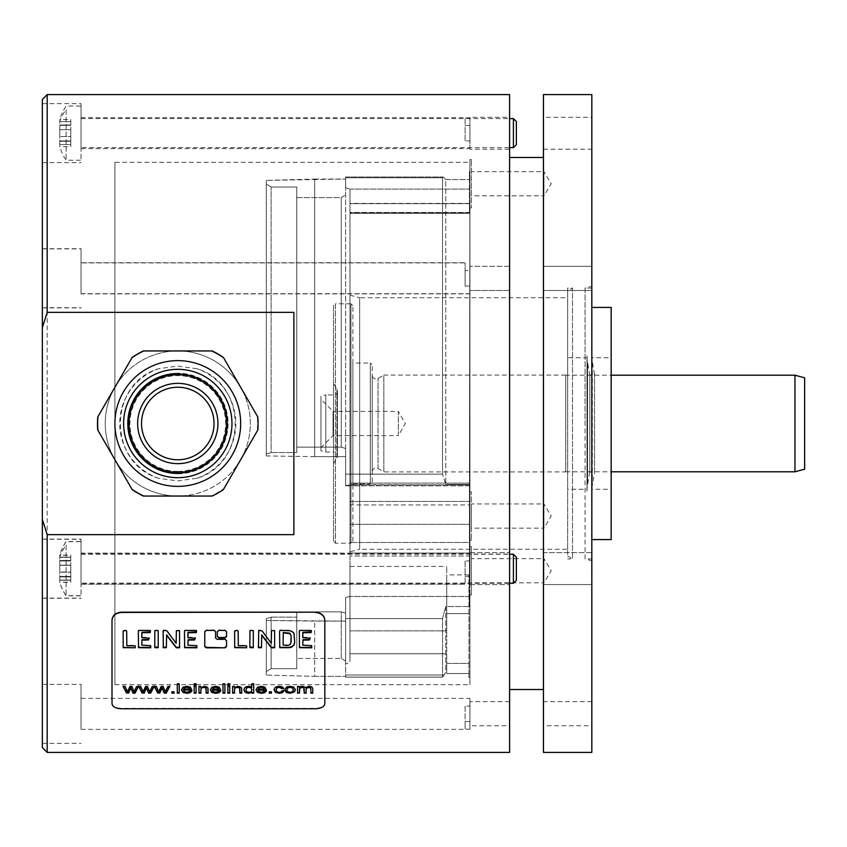 <?xml version="1.0" encoding="UTF-8"?>
<svg xmlns="http://www.w3.org/2000/svg" width="847" height="847" viewBox="0 0 847 847"><rect width="100%" height="100%" fill="white"/><g stroke="black" fill="none" stroke-linecap="round" stroke-linejoin="round"><path stroke-width="0.64" stroke-dasharray="4.24 3.18" d="M181.523 689.712L182.973 686.885L186.753 685.932L190.416 686.864L191.835 689.733M183.481 689.733L184.519 691.396L186.869 691.967L189.823 690.623L191.549 691.173M183.587 688.812L189.844 688.812M112.005 703.804L112.005 703.381C112.577 706.43 115.795 708.081 121.672 708.346L315.148 708.346C321.024 708.081 324.253 706.43 324.825 703.381L324.825 703.804M509.598 752.411L509.598 94.589M47.188 752.411L47.188 94.589M509.598 689.532L509.598 157.468L509.598 689.532M509.598 290.489L509.598 266.297L509.598 290.489L509.598 266.297L509.598 290.489L469.937 290.489L469.937 266.297L469.937 290.489L469.937 266.297L469.937 290.489L509.598 290.489M509.598 725.805L509.598 701.623L509.598 725.805L469.937 725.805L469.937 701.623L469.937 725.805M509.598 552.646L509.598 584.568L509.598 552.646L509.598 584.568L509.598 552.646L469.937 552.646L469.937 584.568L509.598 584.568L469.937 584.568L469.937 552.646L509.598 552.646M509.598 117.32L509.598 149.241L509.598 117.32L469.937 117.32L469.937 149.241L509.598 149.241M543.456 689.532L543.456 157.468L543.456 689.532M543.456 94.589L543.456 752.411M543.456 290.489L543.456 266.297L543.456 290.489L543.456 266.297L543.456 290.489L591.82 290.489L591.82 266.297L591.82 290.489L591.82 266.297L591.82 290.489L543.456 290.489M543.456 725.805L543.456 701.623L543.456 725.805L591.82 725.805L591.82 701.623L591.82 725.805M543.456 552.646L543.456 584.568L543.456 552.646L543.456 584.568L543.456 552.646L591.82 552.646L591.82 584.568L591.82 552.646L591.82 584.568L591.82 552.646L543.456 552.646M543.456 117.32L543.456 149.241L543.456 117.32L591.82 117.32L591.82 149.241L591.82 117.32M591.82 752.411L591.82 94.589M591.82 423.5L591.82 560.746L591.82 423.5M591.82 558.935L591.82 288.065L591.82 558.935L585.055 558.935L585.055 423.5L585.055 558.935L591.82 560.746M591.82 288.065L585.055 288.065L585.055 423.5L585.055 288.065L591.82 286.254M591.82 539.581L591.82 307.419L591.82 539.581M611.174 539.581L611.174 307.419M611.174 489.28L611.174 357.72L611.174 489.28L591.884 489.28L591.884 357.72L591.884 489.28A33.859 33.859 0 0 1 592.339 485.342L592.339 361.658A33.859 33.859 0 0 1 591.884 357.72L611.174 357.72M594.562 374.289L592.339 361.658L592.339 485.342L594.562 472.711L594.562 374.289L594.562 472.711L589.798 471.874L589.798 375.126L594.562 374.289M589.798 471.874L589.798 375.126L587.574 362.505A38.697 38.697 0 0 1 586.992 355.782L586.992 491.218A38.697 38.697 0 0 1 587.574 484.495L589.798 471.874M586.992 491.218L586.992 355.782M586.992 489.28L586.992 357.72L586.992 489.28L567.638 489.28L567.638 357.72L586.992 357.72M567.638 489.28L567.638 357.72M567.638 549.258L567.638 297.742L567.638 549.258L359.657 549.258L359.657 297.742L567.638 297.742M349.98 295.148L359.657 297.742L359.657 549.258L349.98 551.852L349.98 295.148L349.98 551.852M349.98 504.95L349.98 542.493L349.98 501.466L349.98 504.95L469.45 504.95L469.45 524.335L469.45 501.466L469.45 504.95L349.98 504.95M349.98 542.493L349.98 556.024L349.98 542.493L469.45 542.493L469.45 524.335L469.45 553.059L469.45 542.493L349.98 542.493M349.98 556.024L349.98 660.808L349.98 556.024L469.45 556.024L469.45 553.059L469.45 596.479L469.45 556.024L349.98 556.024M349.98 660.808L349.98 566.431L349.98 660.808C349.483 663.222 348.032 664.037 345.629 663.243C348.032 664.037 349.483 663.222 349.98 660.808M349.98 501.466L349.98 190.088L349.98 501.466L469.45 501.466L469.45 483.076L469.45 501.466L349.98 501.466M349.98 190.088L349.98 213.338L349.98 190.088M349.98 212.491L349.98 203.418L349.98 212.491L469.45 212.491L469.45 213.338L469.45 179.543L445.755 179.543C443.606 176.885 442.536 176.292 442.536 177.764L442.536 474.151L442.536 177.764C442.536 176.292 443.606 176.885 445.755 179.543L445.755 484.42L442.536 474.151L445.755 484.42L445.755 179.543L469.45 179.543L469.45 175.435L469.45 207.907L471.387 207.907L471.387 159.543L471.387 207.907L471.387 159.543L471.387 207.907L469.45 207.907L469.45 169.834L469.45 213.338L469.45 203.672L469.45 212.491L349.98 212.491M349.98 524.335L469.45 524.335L349.98 524.335M469.45 484.908L469.45 483.076L469.45 485.829L469.45 484.908L349.8 484.908L345.629 485.829L345.629 448.508L345.629 485.363L349.98 484.579L469.45 484.908M469.45 484.42L469.45 485.829L469.45 484.42L445.755 484.42L469.45 484.42L469.45 500.524L469.45 484.42M345.629 187.621L349.8 189.103L345.629 187.621L345.629 194.916L345.629 176.991L345.629 187.621M314.671 179.045L345.629 179.045L266.297 180.39L266.297 184.043L271.135 187.018L296.768 187.018L296.768 197.605L341.277 197.605L345.629 194.916L341.277 197.605L341.277 447.131L341.277 197.605L296.768 197.605L296.768 447.131L341.277 447.131L345.629 448.508L345.629 474.151L345.629 448.508L341.277 447.131L296.768 447.131L296.768 187.018L296.768 452.552L296.768 187.018L271.135 187.018L266.297 184.043L266.297 454.077L271.135 452.552L296.768 452.552L271.135 452.552L271.135 187.018L271.135 452.552L266.297 454.077L266.297 180.39L314.671 179.045L314.671 456.628L345.629 456.628L314.671 456.628L314.671 179.045M469.937 175.435L469.45 500.524L469.45 491.863L471.387 491.863L471.387 540.238L471.387 491.863L471.387 540.238L471.387 491.863L469.45 491.863L469.45 540.238L471.387 540.238L469.45 540.238L469.937 166.944L469.937 570.285L469.937 175.435M114.906 162.306L114.906 684.694L114.906 162.306L469.937 162.306L469.937 163.005L469.937 162.306M114.906 684.694L469.937 684.694L469.937 594.202L469.937 684.694M469.937 594.202L469.45 546.537L469.45 606.537L469.45 546.537L471.387 546.537L471.387 594.912L471.387 546.537L471.387 594.912L471.387 546.537L469.45 546.537L469.45 560.523L469.937 509.365L469.937 594.202M469.937 166.944L469.937 159.543L471.387 159.543L469.937 159.543L469.937 166.944M158.537 478.259C107.728 463.15 107.728 383.839 158.537 368.741L177.785 366.052L197.033 368.741C247.843 383.85 247.843 463.15 197.033 478.259L177.785 480.948L158.537 478.259A58.041 58.041 0 0 1 158.537 368.741M469.937 169.834L469.937 163.005L469.937 169.834M469.937 163.005L469.937 159.543L469.937 163.005M469.45 203.672L349.98 203.672L469.45 203.672M471.387 195.816L471.387 171.634L471.387 195.816L543.943 195.816L543.943 171.634L471.387 171.634M543.943 195.816L543.943 171.634L551.206 183.725L543.943 195.816M349.98 595.833L349.8 596.479L345.629 597.506L345.629 621.126L345.629 597.506L345.629 621.126L345.629 597.506L349.8 596.479L349.98 595.833M345.629 661.041L345.629 677.155L345.629 661.041L341.277 658.458L341.277 611.841L345.629 613.196L341.277 611.841L341.277 658.458L345.629 661.041L345.629 613.196L345.629 661.041M349.98 653.736L446.718 653.736L446.718 672.285L445.755 672.285L445.755 606.537L442.536 618.585L442.536 677.092L442.536 618.585L445.755 606.537L469.45 606.537L445.755 606.537L445.755 672.285L444.124 675.006L445.755 672.285L446.718 672.285L446.718 673.503L446.718 630.899L446.718 653.736L349.98 653.736M444.124 675.006L442.579 677.155L444.124 675.006L345.629 675.006L444.124 675.006M314.671 676.361L345.629 676.361L314.671 676.361L314.671 621.126L345.629 621.126L266.297 620.459L266.297 618.628L266.297 620.459L314.671 621.126L314.671 676.361L266.297 675.059L266.297 671.533L271.135 668.664L296.768 668.664L296.768 658.458L341.277 658.458L296.768 658.458L296.768 611.841L341.277 611.841L296.768 611.841L296.768 668.664L296.768 617.145L296.768 668.664L271.135 668.664L266.297 671.533L266.297 618.628L271.135 617.145L296.768 617.145L271.135 617.145L271.135 668.664L271.135 617.145L266.297 618.628L266.297 675.059L314.671 676.361M469.937 594.552L469.937 677.441L469.937 594.552M468.963 673.503L446.718 673.503L446.718 574.891L446.718 663.413L468.963 663.413L468.963 574.891L468.963 677.441L468.963 673.503L446.718 673.503L446.718 663.413L468.963 663.413L468.963 673.503M469.937 594.912L471.387 594.912L469.937 594.912M471.387 582.821L471.387 558.639L471.387 582.821L543.943 582.821L543.943 558.639L471.387 558.639M543.943 582.821L543.943 558.639L551.206 570.73L543.943 582.821M266.297 675.059L266.297 620.459L266.297 675.059M446.718 630.899L446.718 566.431L446.718 630.899L349.98 630.899L446.718 630.899M471.387 528.147L471.387 503.954L471.387 528.147L543.943 528.147L543.943 503.954L471.387 503.954M543.943 528.147L543.943 503.954L551.206 516.045L543.943 528.147M314.671 456.628L266.297 455.94L266.297 454.077L266.297 455.94L314.671 456.628M266.297 180.39L266.297 455.94L266.297 180.39M177.785 477.676A54.176 54.176 0 0 1 123.609 423.5A54.176 54.176 0 0 1 177.785 369.324A54.176 54.176 0 0 1 231.962 423.5A54.176 54.176 0 0 1 177.785 477.676M197.033 478.259A58.041 58.041 0 0 0 197.033 368.741M177.785 473.198A49.698 49.698 0 0 1 128.088 423.5A49.698 49.698 0 0 1 177.785 373.802A49.698 49.698 0 0 1 227.483 423.5A49.698 49.698 0 0 1 177.785 473.198M177.785 471.387A47.887 47.887 0 0 1 129.898 423.5A47.887 47.887 0 0 1 177.785 375.613A47.887 47.887 0 0 1 225.673 423.5A47.887 47.887 0 0 1 177.785 471.387M177.785 473.801A50.301 50.301 0 0 0 228.087 423.5A50.301 50.301 0 0 0 177.785 373.199A50.301 50.301 0 0 1 228.087 423.5A50.301 50.301 0 0 1 177.785 473.801A50.301 50.301 0 0 1 127.484 423.5A50.301 50.301 0 0 1 177.785 373.199A50.301 50.301 0 0 0 127.484 423.5A50.301 50.301 0 0 0 177.785 473.801M177.785 373.675A49.825 49.825 0 0 0 127.961 423.5A49.825 49.825 0 0 0 177.785 473.325A49.825 49.825 0 0 0 227.599 423.5A49.825 49.825 0 0 0 177.785 373.675A49.825 49.825 0 0 1 227.599 423.5A49.825 49.825 0 0 1 177.785 473.325A49.825 49.825 0 0 1 127.961 423.5A49.825 49.825 0 0 1 177.785 373.675M177.785 375.126A48.374 48.374 0 0 0 129.411 423.5A48.374 48.374 0 0 0 177.785 471.874A48.374 48.374 0 0 0 226.149 423.5A48.374 48.374 0 0 0 177.785 375.126A48.374 48.374 0 0 1 226.149 423.5A48.374 48.374 0 0 1 177.785 471.874A48.374 48.374 0 0 1 129.411 423.5A48.374 48.374 0 0 1 177.785 375.126M177.785 383.352A40.148 40.148 0 0 0 137.638 423.5A40.148 40.148 0 0 0 177.785 463.648A40.148 40.148 0 0 0 217.933 423.5A40.148 40.148 0 0 0 177.785 383.352M223.989 358.429A79.809 79.809 0 0 0 211.03 350.944A79.809 79.809 0 0 1 223.989 358.429L240.622 387.227A72.556 72.556 0 0 0 114.948 387.227L97.754 417.01A80.296 80.296 0 0 0 97.754 429.99L132.143 489.566A80.296 80.296 0 0 0 143.387 496.056L144.541 496.056A79.809 79.809 0 0 1 131.571 488.571L114.948 459.773A72.556 72.556 0 0 0 240.622 459.773L223.417 489.566A80.296 80.296 0 0 1 212.174 496.056L177.785 496.056A72.556 72.556 0 0 1 114.948 459.773L98.326 430.985A79.809 79.809 0 0 1 98.326 416.015L132.143 357.434A80.296 80.296 0 0 1 143.387 350.944L212.174 350.944A80.296 80.296 0 0 1 223.417 357.434L257.816 417.01A80.296 80.296 0 0 1 257.816 429.99L240.622 459.773A72.556 72.556 0 0 0 240.622 387.227L257.244 416.015A79.809 79.809 0 0 1 257.244 430.985A79.809 79.809 0 0 0 257.244 416.015M211.03 496.056L177.785 496.056A72.556 72.556 0 0 0 240.622 459.773L223.989 488.571A79.809 79.809 0 0 1 211.03 496.056A79.809 79.809 0 0 0 223.989 488.571M211.03 350.944L177.785 350.944A72.556 72.556 0 0 0 114.948 459.773A72.556 72.556 0 0 1 114.948 387.227L131.571 358.429A79.809 79.809 0 0 1 144.541 350.944L177.785 350.944A72.556 72.556 0 0 1 240.622 459.773L257.244 430.985M144.541 496.056A79.809 79.809 0 0 1 131.571 488.571M293.867 312.352L293.867 534.648M42.35 99.427L42.35 747.573M42.35 292.988L42.35 248.722L42.35 292.988M42.35 147.876L42.35 103.62L42.35 147.876M42.35 293.147L42.35 248.891L42.35 293.147M42.35 583.519L42.35 539.264L42.35 583.519M42.35 728.632L42.35 684.376L42.35 728.632M42.35 583.361L42.35 539.105L42.35 583.361M81.047 292.988L81.047 248.722L81.047 292.988M81.047 285.968L81.047 262.75L81.047 285.968M465.098 285.968L465.098 262.75L465.098 270.574L469.937 270.574L469.937 286.053L465.098 286.053L465.098 270.489M469.937 270.574L469.937 286.053M509.598 266.297L469.937 266.297L509.598 266.297M81.047 147.876L81.047 103.62L81.047 147.876M81.047 109.665L81.047 160.21L81.047 109.665M66.119 109.665L66.119 160.21L66.119 109.665A48.374 41.884 180 0 0 59.766 121.396L59.766 146.669L59.766 121.396M70.788 119.575L70.788 121.661L70.788 119.575L59.766 119.575L59.766 121.661L59.766 119.575A48.374 48.374 0 0 1 66.119 106.034L81.047 106.034M59.766 125.112L59.766 129.676L59.766 124.996L70.788 124.996L70.788 129.676L70.788 124.996L59.766 125.112M70.788 146.669L70.788 144.583L70.788 146.669L59.766 146.669L59.766 144.583L59.766 146.669A48.374 48.374 0 0 0 66.119 160.21L81.047 160.21M59.766 141.131L59.766 144.583L59.766 139.893L59.766 141.248L70.788 140.941L59.766 141.131M59.766 136.568L59.766 129.676L59.766 136.568L70.788 136.568L70.788 141.248L70.788 129.676L70.788 136.568L59.766 136.568M70.788 121.661L70.788 125.314L70.788 121.661L59.766 121.661L70.788 121.661M70.788 144.583L70.788 140.941L70.788 144.583L59.766 144.583L70.788 144.583M81.047 293.147L81.047 248.891L81.047 293.147M81.047 286.127L81.047 262.909L81.047 286.127M469.937 278.388L469.937 293.867L469.937 278.388M81.047 583.519L81.047 539.264L81.047 583.519M81.047 545.309L81.047 595.854L81.047 545.309M66.119 545.309L66.119 595.854L66.119 545.309A48.374 41.884 180 0 0 59.766 557.04L59.766 582.312L59.766 557.04M70.788 555.23L70.788 557.305L70.788 555.23L59.766 555.23L59.766 557.305L59.766 555.23A48.374 48.374 0 0 1 66.119 541.678L81.047 541.678M59.766 560.756L59.766 565.32L59.766 560.64L70.788 560.64L70.788 565.32L70.788 560.64L59.766 560.756M70.788 582.312L70.788 580.227L70.788 582.312L59.766 582.312L59.766 580.227L59.766 582.312A48.374 48.374 0 0 0 66.119 595.854L81.047 595.854M59.766 576.786L59.766 580.227L59.766 575.537L59.766 576.892L70.788 576.585L59.766 576.786M59.766 572.212L59.766 565.32L59.766 572.212L70.788 572.212L70.788 576.892L70.788 565.32L70.788 572.212L59.766 572.212M70.788 557.305L70.788 560.958L70.788 557.305L59.766 557.305L70.788 557.305M70.788 580.227L70.788 576.585L70.788 580.227L59.766 580.227L70.788 580.227M81.047 728.632L81.047 684.376L81.047 728.632M81.047 721.612L81.047 698.394L81.047 721.612M469.937 721.538L469.937 698.394L469.937 706.059L465.098 706.059L465.098 729.193L465.098 721.538L469.937 721.538L469.937 729.193L469.937 706.059M465.098 706.133L465.098 721.612M509.598 701.623L469.937 701.623M81.047 583.361L81.047 539.105L81.047 583.361M81.047 545.15L81.047 595.695L81.047 545.15M66.119 545.15L66.119 595.695L66.119 545.15A48.374 41.884 180 0 0 59.766 556.881L59.766 582.154L59.766 556.881M70.788 555.06L70.788 557.146L70.788 555.06L59.766 555.06L59.766 557.146L59.766 555.06A48.374 48.374 0 0 1 66.119 541.519L81.047 541.519M59.766 560.598L59.766 565.161L59.766 560.481L70.788 560.481L70.788 565.161L70.788 560.481L59.766 560.598M70.788 582.154L70.788 580.068L70.788 582.154L59.766 582.154L59.766 580.068L59.766 582.154A48.374 48.374 0 0 0 66.119 595.695L81.047 595.695M59.766 576.616L59.766 580.068L59.766 575.378L59.766 576.733L70.788 576.616L59.766 576.585M59.766 572.053L59.766 565.161L59.766 572.053L70.788 572.053L70.788 576.733L70.788 565.161L70.788 572.053L59.766 572.053M70.788 557.146L70.788 560.799L70.788 557.146L59.766 557.146L70.788 557.146M70.788 580.068L70.788 576.426L70.788 580.068L59.766 580.068L70.788 580.068M131.571 358.429A79.809 79.809 0 0 1 144.541 350.944M98.326 430.985A79.809 79.809 0 0 1 98.326 416.015M591.82 266.297L543.456 266.297L591.82 266.297M591.82 701.623L543.456 701.623M543.456 584.568L591.82 584.568L543.456 584.568M543.456 149.241L591.82 149.241M469.937 576.426L469.937 560.947L465.098 560.947L465.098 584.091L465.098 576.426L469.937 576.426L469.937 560.947M81.047 576.511L81.047 553.292L81.047 576.511M81.047 583.276L81.047 554.256L81.047 583.276L509.598 583.276M465.098 561.032L465.098 576.511M513.409 583.276L513.409 554.256M516.374 557.22L516.374 580.311M469.937 149.241L469.937 117.32M469.937 125.462L469.937 140.941L465.098 140.941L465.098 117.807L465.098 125.462L469.937 125.462L469.937 140.941M465.098 140.867L465.098 125.388M81.047 140.867L81.047 117.648L81.047 140.867M81.047 147.632L81.047 118.612L81.047 147.632L509.598 147.632M513.409 147.632L513.409 118.612M516.374 121.576L516.374 144.668M469.937 552.646L469.937 584.568L469.937 552.646M469.937 568.612L469.937 584.091L469.937 568.612M81.047 560.873L81.047 584.091L81.047 560.873M81.047 583.117L81.047 554.097L81.047 583.117L513.409 583.117L513.409 554.097L513.409 583.117L516.374 580.153L516.374 557.061L513.409 554.097L81.047 554.097M516.374 557.061L516.374 580.153M204.773 646.621L204.773 631.248L206.319 629.967L214.058 629.967L215.604 631.248L215.604 637.653L217.16 638.892L224.995 638.892L226.541 640.131L226.541 646.621M217.351 631.703L218.897 629.967L224.995 629.967L226.541 631.248L226.541 636.69M217.351 631.248L217.351 636.69M123.122 647.013L123.122 630.602L125.896 629.967L126.69 630.782L126.849 645.223L135.234 645.403L135.287 647.383M141.798 645.128L150.692 645.287L150.957 647.404M141.745 637.24L148.278 637.346L149.146 637.971M138.347 647.15L138.41 630.21L150.332 630.041L150.48 632.264M154.736 647.172L154.736 630.507L157.711 629.967L158.304 630.655L158.304 647.288M163.09 647.129L163.63 629.967L166.753 630.232L176.144 642.809L176.388 630.21L179.532 630.157L179.649 647.013M187.918 645.128L196.811 645.287L197.076 647.404M187.865 637.24L194.397 637.346L195.265 637.971M184.466 647.15L184.53 630.21L196.451 630.041L196.599 632.264M234.608 647.013L234.608 630.602L237.372 629.967L238.176 630.782L238.325 645.223L246.71 645.403L246.763 647.383M249.833 647.172L249.833 630.507L252.798 629.967L253.401 630.655L253.401 647.288M258.187 647.129L258.716 629.967L261.839 630.232L271.241 642.809L271.485 630.21L274.619 630.157L274.746 647.013M279.563 647.013L279.563 630.782L280.156 629.967L289.378 630.221L292.099 631.11L293.983 632.878L294.703 635.737L294.703 642.555M283.131 645.107L289.558 644.652L291.135 642.248M302.76 645.128L311.643 645.287L311.918 647.404M302.697 637.24L309.24 637.346L310.097 637.971M299.309 647.15L299.372 630.21L311.294 630.041L311.442 632.264M123.344 686.515L125.091 686.091L127.537 691.374L129.909 686.091L131.857 686.091L134.101 691.237L136.663 686.091L138.294 686.515M138.95 686.515L140.697 686.091L143.154 691.374L145.525 686.091L147.473 686.091L149.718 691.237L152.28 686.091L153.91 686.515M154.567 686.515L156.314 686.091L158.77 691.374L161.131 686.091L163.09 686.091L165.324 691.237L167.897 686.091L169.527 686.515M174.037 691.47L171.877 691.47M179.204 683.476L177.298 683.476M196.081 683.476L194.185 683.476M196.081 686.091L194.185 686.091M200.686 687.478L204.254 685.932L207.388 686.737L208.087 693.142M200.686 686.091L198.971 686.091M212.332 689.733L213.37 691.396L215.72 691.967L218.674 691.046M210.374 689.712L211.824 686.885L215.604 685.932L219.278 686.864L220.696 689.733M218.674 690.623L220.411 691.173M212.438 688.812L218.695 688.812M224.889 683.476L222.983 683.476M229.738 683.476L227.843 683.476M229.738 686.091L227.843 686.091M234.344 687.478L237.912 685.932L241.046 686.737L241.744 693.142M234.344 686.091L232.639 686.091M251.94 691.904L251.94 693.142M253.698 683.476L251.813 683.476M243.978 689.659L244.529 687.637L246.212 686.377L250.521 686.197L251.813 687.288M245.926 689.458L246.826 691.353L248.976 691.967L251.093 691.374L251.972 689.553M258.017 689.733L259.055 691.396L261.405 691.967L264.359 691.046M256.059 689.712L257.509 686.885L261.289 685.932L264.963 686.864L266.382 689.733M264.359 690.623L266.096 691.173M258.123 688.812L264.38 688.812M271.411 691.47L269.251 691.47M276.09 689.447L276.948 691.374L279.214 691.967L282.04 690.75M274.142 689.691L274.746 687.584L276.567 686.356L282.231 686.504L283.554 688.092M282.04 690.337L283.756 690.887M284.825 689.447L286.561 686.695L290.087 685.932L293.856 686.853L295.328 689.585M286.773 689.447L287.715 691.343L290.087 691.967L292.437 691.343L293.38 689.416M299.256 687.457L300.664 686.239L302.654 685.932L305.82 687.118L309.282 685.932L311.855 686.504L312.755 688.209L312.755 693.142M299.256 686.091L297.562 686.091M567.638 423.5L567.638 288.065L567.638 423.5M567.638 290.86L567.638 556.14L567.638 290.86L572.477 288.065L572.477 558.935L572.477 288.065L567.638 288.065M567.638 556.14L572.477 558.935L567.638 558.935M565.701 471.895L565.701 375.105L565.701 471.895L383.839 471.895L383.839 375.105L378.037 378.45A3.864 3.864 0 0 1 372.225 375.105L372.225 471.895L372.225 375.105M565.701 375.21L565.701 471.79L565.701 375.21L611.174 375.21M565.701 375.105L383.839 375.105L383.839 471.895L378.037 468.55A3.864 3.864 0 0 0 372.225 471.895M372.225 482.028L372.225 364.972L372.225 482.028L370.298 483.965L370.298 363.035L372.225 364.972M352.881 483.965L370.298 483.965L370.298 363.035L352.881 363.035L352.881 483.965L352.881 363.035M352.881 541.275L352.881 305.725L352.881 541.275L350.944 543.213L350.944 303.787L352.881 305.725M350.944 303.787L335.465 303.787L335.465 543.213L335.465 303.787L333.538 305.725L333.538 541.275L335.465 543.213L350.944 543.213L350.944 303.787M333.538 541.275L333.538 305.725M333.538 463.69L333.538 383.31L336.884 389.112A3.864 3.864 0 0 1 333.538 394.914L325.799 394.914L325.799 452.086L325.799 394.914L320.96 396.205L320.96 450.795L325.799 452.086L333.538 452.086L333.538 394.914L333.538 452.086A3.864 3.864 0 0 1 337.402 455.951L337.402 391.049L337.402 455.951A3.864 3.864 0 0 1 336.884 457.888L336.884 389.112L336.884 457.888L333.538 463.69L333.538 383.31M320.96 450.795L320.96 396.205M320.96 447.682L320.96 399.318L320.96 447.682L333.051 435.591L333.051 411.409L320.96 399.318M333.051 435.591L333.051 411.409L398.344 411.409L398.344 435.591L333.051 435.591M398.344 435.591L398.344 411.409L405.332 423.5L398.344 435.591M565.701 471.79L611.174 471.79M794.973 471.79L794.973 375.21M804.65 469.196L804.65 377.804M587.574 484.495L587.574 362.505L587.574 484.495M345.629 474.151L442.536 474.151L345.629 474.151M345.629 448.508L345.629 194.916L345.629 448.508M345.629 177.764L442.536 177.764L345.629 177.764M349.8 189.103L469.45 189.103L349.8 189.103M349.98 213.02L469.45 213.02L349.98 213.02M349.98 553.059L469.45 553.059L349.98 553.059M469.45 596.479L349.8 596.479L469.45 596.479M442.536 677.092L345.629 677.092L442.536 677.092M345.629 618.585L442.536 618.585L345.629 618.585M446.718 613.588L468.963 613.588L446.718 613.588M59.766 129.676L70.788 129.676L59.766 129.676M59.766 565.32L70.788 565.32L59.766 565.32M59.766 565.161L70.788 565.161L59.766 565.161M378.037 468.55L378.037 378.45L378.037 468.55M469.45 483.076L349.98 483.076L469.45 483.076M469.45 485.829L345.629 485.829L469.45 485.829M345.629 176.991L442.96 176.991L345.629 176.991M469.45 213.338L349.98 213.338L469.45 213.338M469.45 203.418L349.98 203.418M442.579 677.155L345.629 677.155L442.579 677.155M469.937 677.441L468.963 677.441M468.963 574.891L446.718 574.891M349.98 566.431L446.718 566.431M42.35 248.722L81.047 248.722M42.35 307.736L81.047 307.736M81.047 262.75L465.098 262.75M465.098 262.909L81.047 262.909M81.047 293.708L469.937 293.708M42.35 103.62L81.047 103.62M42.35 162.624L81.047 162.624M70.788 141.248L59.766 141.248L70.788 141.248M70.788 124.996L59.766 124.996L70.788 124.996M70.788 125.314L59.766 125.314L70.788 125.314M70.788 140.941L59.766 140.941L70.788 140.941M42.35 248.891L81.047 248.891M42.35 307.895L81.047 307.895M469.937 293.867L81.047 293.867M42.35 539.264L81.047 539.264M42.35 598.278L81.047 598.278M70.788 576.892L59.766 576.892L70.788 576.892M70.788 560.64L59.766 560.64L70.788 560.64M70.788 560.958L59.766 560.958L70.788 560.958M42.35 684.376L81.047 684.376M42.35 743.38L81.047 743.38M81.047 698.394L469.937 698.394M469.937 729.193L465.098 729.193M81.047 729.352L465.098 729.352M42.35 539.105L81.047 539.105M42.35 598.109L81.047 598.109M70.788 576.733L59.766 576.733L70.788 576.733M70.788 560.481L59.766 560.481L70.788 560.481M70.788 560.799L59.766 560.799L70.788 560.799M70.788 576.426L59.766 576.426L70.788 576.426M465.098 584.091L81.047 584.091M81.047 553.292L469.937 553.292M81.047 584.25L465.098 584.25M81.047 554.256L509.598 554.256M469.937 117.807L465.098 117.807M81.047 117.648L465.098 117.648M81.047 148.606L469.937 148.606M81.047 118.612L509.598 118.612M469.937 553.133L81.047 553.133"/><path stroke-width="1.27" d="M191.835 690.157L190.416 687.288L186.753 686.356L182.973 687.309L181.512 689.924L182.952 692.423L186.859 693.291L190.067 692.74L191.782 691.184L189.823 691.046L186.869 692.391L184.519 691.819L183.481 689.733L191.835 689.733L183.481 690.157M191.782 690.771L190.067 692.317L186.859 692.867L182.952 691.999L181.512 689.5M189.844 689.236L189.125 687.542L186.774 686.885L184.572 687.415L183.587 689.236L184.572 687.828L186.774 687.298L189.125 687.965L189.844 689.236L183.587 689.236M315.148 612.434C321.034 612.921 324.253 615.536 324.825 620.279L324.825 703.804C324.253 706.853 321.034 708.505 315.148 708.77L121.672 708.77C115.795 708.505 112.577 706.853 112.005 703.804L112.005 620.279C112.577 615.536 115.795 612.921 121.672 612.434L315.148 612.159C321.024 612.646 324.253 615.261 324.825 619.993L324.825 703.381M204.773 646.621L206.319 647.817L224.995 647.817L226.541 646.621L226.541 640.565L224.995 639.337L217.16 639.337L215.604 638.098L215.604 631.703L214.058 630.412L206.319 630.412L204.773 631.703L204.773 646.621M224.995 630.412L218.897 630.412L217.351 631.703L217.351 636.69L218.897 637.939L224.995 637.939L226.541 636.69L226.541 631.703L224.995 630.412M135.139 647.775L135.234 645.848L126.849 645.658L126.69 631.227L125.896 630.412L123.122 631.057L123.217 647.659L135.139 647.775L123.726 647.373L123.122 646.579M150.755 647.743L150.692 645.732L141.798 645.128L141.978 640.131L148.426 639.983L149.178 638.225L141.894 637.696L141.862 632.783L150.099 632.603L150.332 630.486L138.919 630.412L138.347 631.227L138.527 647.68L150.332 647.817M158.188 647.701L158.209 630.56L154.853 630.507L154.736 647.172L155.393 647.817L158.188 647.267L157.68 647.817M179.532 647.68L179.532 630.613L176.388 630.655L176.144 643.254L166.753 630.687L163.63 630.412L163.09 631.026L163.355 647.743L166.361 647.659L166.626 635.292L176.229 647.722L179.003 647.86L179.532 647.246L179.003 647.86M196.875 647.743L196.811 645.732L187.918 645.128L188.098 640.131L194.556 639.983L195.297 638.225L188.013 637.696L187.981 632.783L196.218 632.603L196.451 630.486L185.038 630.412L184.466 631.227L184.646 647.68L196.451 647.817M246.615 647.775L246.71 645.848L238.325 645.658L238.176 631.227L237.372 630.412L234.608 631.057L234.693 647.659L246.615 647.775L235.201 647.373L234.608 646.579M253.274 647.701L253.306 630.56L249.95 630.507L249.833 647.172L250.479 647.817L253.274 647.267L252.777 647.817M274.629 647.68L274.619 630.613L271.485 630.655L271.241 643.254L262.083 630.93L258.716 630.412L258.451 647.743L261.458 647.659L261.723 635.292L271.326 647.722L274.089 647.86L274.629 647.246L274.089 647.86M293.92 645.361L294.703 642.555L293.983 633.323L292.099 631.566L289.378 630.666L280.156 630.412L279.563 631.227L279.775 647.659L289.558 647.669L291.993 646.949L293.92 644.916L291.993 646.515L287.175 647.817M311.707 647.743L311.643 645.732L302.76 645.128L302.94 640.131L309.388 639.983L310.129 638.225L302.845 637.696L302.813 632.783L311.05 632.603L311.294 630.486L299.87 630.412L299.309 631.227L299.489 647.68L311.294 647.817M126.563 693.142L123.122 686.515L125.091 686.515L127.537 691.787L129.909 686.515L131.857 686.515L134.101 691.66L136.663 686.515L138.506 686.515L135.001 693.142L133.032 693.142L130.809 688.071L128.543 693.142L126.563 692.719L128.543 693.142M142.169 693.142L138.739 686.515L140.708 686.515L143.154 691.787L145.525 686.515L147.473 686.515L149.707 691.66L152.28 686.515L154.122 686.515L150.618 693.142L148.649 693.142L146.425 688.071L144.159 693.142L142.169 692.719L144.159 693.142M157.786 693.142L154.355 686.515L156.324 686.515L158.77 691.787L161.131 686.515L163.09 686.515L165.324 691.66L167.897 686.515L169.739 686.515L166.234 693.142L164.265 693.142L162.042 688.071L159.776 693.142L157.786 692.719L159.776 693.142M174.037 691.893L174.037 693.142L171.877 693.142L171.877 691.893L171.877 692.719L174.037 692.719L174.037 691.893L171.877 691.893M179.204 683.9L179.204 693.142L177.298 693.142L177.298 683.9L177.298 692.719L179.204 692.719L179.204 683.9L177.298 683.9M196.081 683.9L196.081 685.244L194.185 685.244L194.185 683.9L194.185 684.821L196.081 684.821L196.081 683.9L194.185 683.9M196.081 686.515L196.081 693.142L194.185 693.142L194.185 686.515L194.185 692.719L196.081 692.719L196.081 686.515L194.185 686.515M200.877 689.564L200.877 693.142L198.971 693.142L198.971 686.515L198.971 692.719L200.877 692.719L200.877 689.14L201.755 687.817L203.852 687.351L205.969 688.113L206.192 693.142L208.087 693.142L207.97 688.008L206.117 686.578L200.686 687.478L200.686 686.515L198.971 686.515M220.644 691.184L218.674 691.046L215.72 692.391L213.37 691.819L212.332 690.157L220.696 690.157L219.278 687.288L215.604 686.356L211.824 687.309L210.363 689.924L211.803 692.423L215.71 693.291L218.918 692.74L220.644 691.184M224.889 683.9L224.889 693.142L222.983 693.142L222.983 683.9L222.983 692.719L224.889 692.719L224.889 683.9L222.983 683.9M229.738 683.9L229.738 685.244L227.843 685.244L227.843 683.9L227.843 684.821L229.738 684.821L229.738 683.9L227.843 683.9M229.738 686.515L229.738 693.142L227.843 693.142L227.843 686.515L227.843 692.719L229.738 692.719L229.738 686.515L227.843 686.515M234.534 689.564L234.534 693.142L232.639 693.142L232.639 686.515L232.639 692.719L234.534 692.719L234.534 689.14L235.413 687.817L237.509 687.351L239.627 688.113L239.849 693.142L241.744 693.142L241.639 688.008L239.775 686.578L234.344 687.478L234.344 686.515L232.639 686.515M251.813 683.9L253.698 683.9L253.698 693.142L251.94 693.142L251.94 692.327L248.796 693.291L246.329 692.867L244.582 691.671L243.978 689.871L244.529 688.06L246.212 686.801L248.711 686.356L251.813 687.288L251.813 683.9L251.813 686.864M266.329 691.184L264.359 691.046L261.405 692.391L259.055 691.819L258.017 690.157L266.382 690.157L264.963 687.288L261.289 686.356L257.509 687.309L256.048 689.924L257.488 692.423L261.395 693.291L264.603 692.74L266.329 691.184M271.411 691.893L271.411 693.142L269.251 693.142L269.251 691.893L269.251 692.719L271.411 692.719L271.411 691.893L269.251 691.893M283.904 690.898L282.04 690.75L281.088 691.988L279.214 692.391L276.948 691.798L276.09 689.86L276.99 687.923L279.319 687.298L281.882 688.664L283.724 688.495L282.231 686.917L279.245 686.356L276.567 686.769L274.746 687.997L274.142 689.892L275.529 692.423L279.235 693.291L282.337 692.666L283.904 690.898M286.561 687.118L284.825 689.871L286.265 692.423L290.087 693.291L294.671 691.777L295.328 689.776L293.856 687.277L290.087 686.356L286.561 687.118M299.457 689.744L299.457 693.142L297.562 693.142L297.562 686.515L297.562 692.719L299.457 692.719L299.764 688.346L302.231 687.351L303.755 687.732L304.221 688.876L304.221 693.142L306.116 693.142L306.116 689.331L306.9 687.828L310.002 687.542L310.86 689.003L310.86 693.142L312.755 693.142L312.755 688.632L311.855 686.917L309.282 686.356L305.82 687.542L302.654 686.356L299.256 687.457L299.256 686.515L297.562 686.515M315.148 612.159L121.672 612.159C115.795 612.646 112.577 615.261 112.005 619.993L112.005 620.279M42.35 327.609L42.35 99.427L47.188 94.589L509.598 94.589L509.598 752.411L47.188 752.411L47.188 534.648L293.867 534.648L293.867 312.352L47.188 312.352L42.35 327.609L42.35 519.391L47.188 534.648M47.188 94.589L47.188 312.352M112.005 619.993L112.005 703.381M509.598 157.468L543.456 157.468M509.598 689.532L543.456 689.532M543.456 752.411L543.456 94.589L591.82 94.589L591.82 752.411L543.456 752.411M591.82 539.581L611.174 539.581L611.174 307.419L591.82 307.419M177.785 387.238A36.262 36.262 0 0 0 141.523 423.5A36.262 36.262 0 0 0 177.785 459.762A36.262 36.262 0 0 0 214.047 423.5A36.262 36.262 0 0 0 177.785 387.238M177.785 383.352A40.148 40.148 0 0 1 217.933 423.5A40.148 40.148 0 0 1 177.785 463.648A40.148 40.148 0 0 1 137.638 423.5A40.148 40.148 0 0 1 177.785 383.352M177.785 472.838A49.338 49.338 0 0 1 128.448 423.5A49.338 49.338 0 0 1 177.785 374.162A49.338 49.338 0 0 1 227.123 423.5A49.338 49.338 0 0 1 177.785 472.838M177.785 477.676A54.176 54.176 0 0 1 123.609 423.5A54.176 54.176 0 0 1 177.785 369.324A54.176 54.176 0 0 1 231.962 423.5A54.176 54.176 0 0 1 177.785 477.676M114.906 423.5A62.879 62.879 0 0 0 177.785 486.379A62.879 62.879 0 0 0 240.664 423.5A62.879 62.879 0 0 0 177.785 360.621A62.879 62.879 0 0 0 114.906 423.5M97.49 423.5A80.296 80.296 0 0 0 97.754 429.99L132.143 489.566A80.296 80.296 0 0 0 143.387 496.056L212.174 496.056A80.296 80.296 0 0 0 223.417 489.566L257.816 429.99A80.296 80.296 0 0 0 257.816 417.01L223.417 357.434A80.296 80.296 0 0 0 212.174 350.944L143.387 350.944A80.296 80.296 0 0 0 132.143 357.434L97.754 417.01A80.296 80.296 0 0 0 97.49 423.5M131.571 488.571L98.326 430.985M211.03 496.056L144.541 496.056M257.244 430.985L223.989 488.571M223.989 358.429L257.244 416.015M144.541 350.944L211.03 350.944M98.326 416.015L131.571 358.429M47.188 752.411L42.35 747.573L42.35 519.391M509.598 554.256L513.409 554.256L513.409 583.276L509.598 583.276M513.409 583.276L516.374 580.311L516.374 557.22L513.409 554.256M509.598 118.612L513.409 118.612L513.409 147.632L509.598 147.632M513.409 147.632L516.374 144.668L516.374 121.576L513.409 118.612M204.773 646.187L206.319 647.373L224.995 647.817M226.541 646.187L224.995 647.373M226.541 636.245L224.995 637.495L218.897 637.495L217.351 636.245M149.178 637.78L148.426 639.549L141.978 639.686L141.798 644.694M150.48 631.82L141.862 632.328L141.745 636.796M150.332 647.373L139.035 647.373L138.347 646.716M157.68 647.373L154.736 646.737M179.003 647.426L176.229 647.288L166.626 634.848L166.361 647.214L163.355 647.309L163.09 646.695M179.649 646.579L179.532 647.246M195.297 637.78L194.556 639.549L188.098 639.686L187.918 644.694M196.599 631.82L187.981 632.328L187.865 636.796M196.451 647.373L185.154 647.373L184.466 646.716M252.777 647.373L249.833 646.737M274.089 647.426L271.326 647.288L261.723 634.848L261.458 647.214L258.451 647.309L258.187 646.695M274.746 646.579L274.629 647.246M287.175 647.373L280.272 647.373L279.563 646.579M294.703 642.111L293.92 644.916M291.135 641.804L291.135 635.959L289.801 633.154L283.226 632.455L283.131 644.673M291.135 636.404L290.69 644.048L288.012 645.552L283.131 645.107L283.226 632.9L289.801 633.598L291.135 635.959M310.129 637.78L309.388 639.549L302.94 639.686L302.76 644.694M311.442 631.82L302.813 632.328L302.697 636.796M311.294 647.373L299.997 647.373L299.309 646.716M138.506 686.091L135.001 692.719L133.032 692.719L130.809 687.648L128.543 692.719M123.122 686.091L126.563 692.719M154.122 686.091L150.618 692.719L148.649 692.719L146.425 687.648L144.159 692.719M138.739 686.091L142.169 692.719M169.739 686.091L166.234 692.719L164.265 692.719L162.042 687.648L159.776 692.719M154.355 686.091L157.786 692.719M208.087 692.719L206.192 692.719L206.192 688.727L205.175 687.139L201.755 687.393L200.877 689.14M200.686 686.515L200.686 687.055M212.332 690.157L220.696 690.157M220.644 690.771L218.918 692.317L215.71 692.867L211.803 691.999L210.363 689.5M218.695 689.236L217.975 687.542L215.625 686.885L213.423 687.415L212.438 689.236L213.423 687.828L215.625 687.298L217.975 687.965L218.695 689.236L212.438 689.236M241.744 692.719L239.849 692.719L239.849 688.727L238.833 687.139L235.413 687.393L234.534 689.14M234.344 686.515L234.344 687.055M251.94 692.719L253.698 692.719L253.698 683.9M251.94 692.327L246.329 692.444L244.582 691.247L243.978 689.458M251.972 689.966L251.083 687.531L248.891 686.885L246.773 687.51L245.926 689.871L246.773 687.933L248.891 687.309L251.083 687.955L251.972 689.966L251.093 691.798L248.976 692.391L246.826 691.766L245.926 689.871M258.017 690.157L266.382 690.157M266.329 690.771L264.603 692.317L261.395 692.867L257.488 691.999L256.048 689.5M264.38 689.236L263.661 687.542L261.31 686.885L259.108 687.415L258.123 689.236L259.108 687.828L261.31 687.298L263.661 687.965L264.38 689.236L258.123 689.236M283.724 688.071L281.882 688.24L279.319 686.885L276.99 687.499L276.09 689.86M283.904 690.474L282.337 692.243L279.235 692.867L275.529 691.999L274.142 689.469M295.328 689.352L294.671 691.353L290.087 692.867L286.265 691.999L284.825 689.447M293.38 689.829L292.427 687.531L290.087 686.885L287.715 687.531L286.773 689.871L287.715 687.955L290.087 687.309L292.427 687.955L293.38 689.829L292.437 691.755L290.087 692.391L287.715 691.766L286.773 689.871M312.755 692.719L310.86 692.719L310.86 688.579L310.002 687.118L306.9 687.404L306.116 688.907L306.116 692.719L304.221 692.719L303.755 687.319L300.749 687.192L299.457 689.32M299.256 686.515L299.256 687.044M611.174 471.79L794.973 471.79L804.65 469.196L804.65 377.804L794.973 375.21L794.973 471.79M611.174 375.21L794.973 375.21"/></g></svg>

